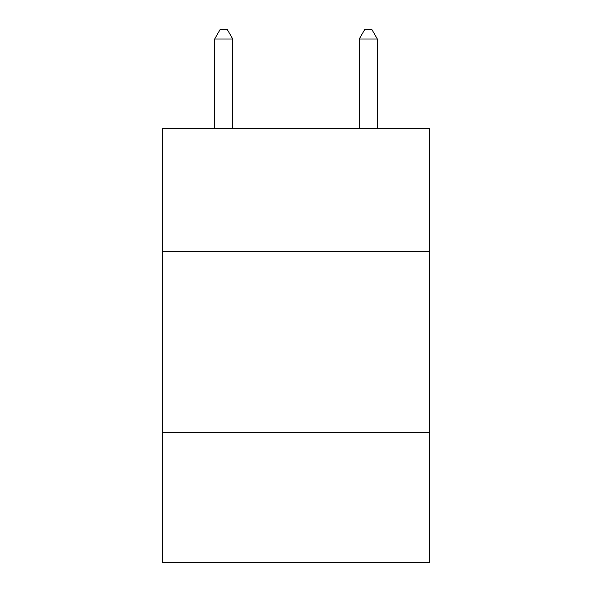 <?xml version="1.0" encoding="UTF-8"?>
<svg xmlns="http://www.w3.org/2000/svg" width="592" height="592" viewBox="0 0 592 592"><rect width="100%" height="100%" fill="white"/><g stroke="black" fill="none" stroke-linecap="round" stroke-linejoin="round"><path stroke-width="0.89" d="M429.74 251.541L429.74 128.642L162.26 128.642L162.26 251.541L429.74 251.541L429.74 562.4L162.26 562.4L162.26 251.541M429.74 432.271L162.26 432.271M232.745 128.642L232.745 38.998L214.667 38.998L214.667 128.642M214.667 38.998L220.091 29.6L227.321 29.6L232.745 38.998M377.333 128.642L377.333 38.998L359.255 38.998L359.255 128.642M359.255 38.998L364.679 29.6L371.909 29.6L377.333 38.998"/></g></svg>
